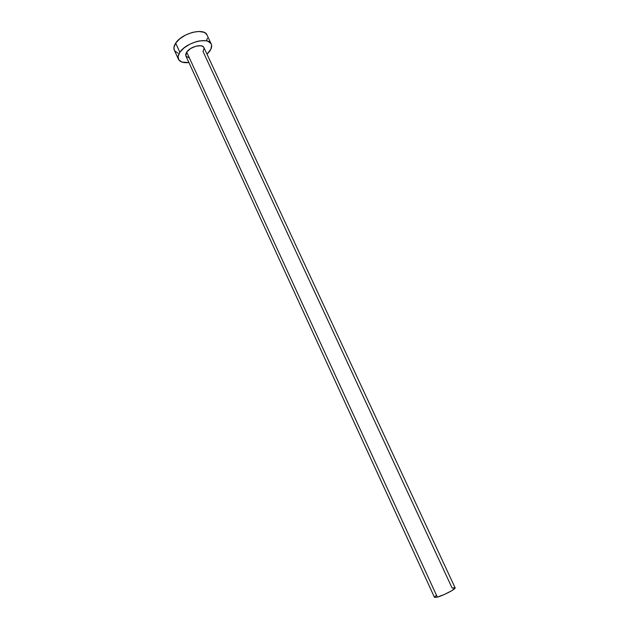 <?xml version="1.0" encoding="UTF-8"?>
<svg xmlns="http://www.w3.org/2000/svg" width="629" height="629" viewBox="0 0 629 629"><rect width="100%" height="100%" fill="white"/><g stroke="black" fill="none" stroke-linecap="round" stroke-linejoin="round"><path stroke-width="0.94" d="M185.877 55.934L185.673 54.377L186.687 52.065L437.336 597.133C443.437 595.537 456.167 588.846 455.105 587.816L203.914 47.576C202.491 43.448 190.155 46.625 186.687 52.065L190.477 48.606L195.792 46.224L200.793 45.736L203.081 46.577L203.922 47.592M211.226 44.014L207.027 35.043C204.433 27.393 181.844 33.117 175.68 43.149L179.863 52.286C186.105 42.355 208.71 36.529 211.242 44.046C212.13 46.121 211.58 48.543 209.599 51.319L206.988 54.204L210.88 49.188L211.603 45.264L211.014 43.621L207.987 41.302L205.659 40.728L199.81 40.861L196.523 41.577L189.872 44.172L184.006 47.946L179.863 52.286L175.68 43.149C173.903 45.838 173.447 48.181 174.304 50.163L178.432 59.205C177.59 57.255 178.07 54.951 179.863 52.286L178.07 56.5L178.864 59.944L182.072 62.106L188.92 62.554C183.44 63.112 179.941 61.996 178.432 59.205M189.117 57.774L186.082 56.28M204.103 48.197L203.033 51.531L452.117 588.068L454.924 587.675M206.713 40.256L207.373 38.188M207.043 35.075L205.565 33.243L203.749 32.236L198.654 31.45L192.277 32.417L185.634 34.996L179.792 38.778L175.68 43.149L173.918 47.419L174.319 50.202M174.744 50.918L177.968 53.143M186.687 52.065L185.87 55.91L434.482 597.346L437.336 597.133L186.687 52.065M455.097 587.808L452.07 590.513L444.664 594.35L437.336 597.133L434.482 597.338M434.466 597.204L436.329 595.427"/></g></svg>
